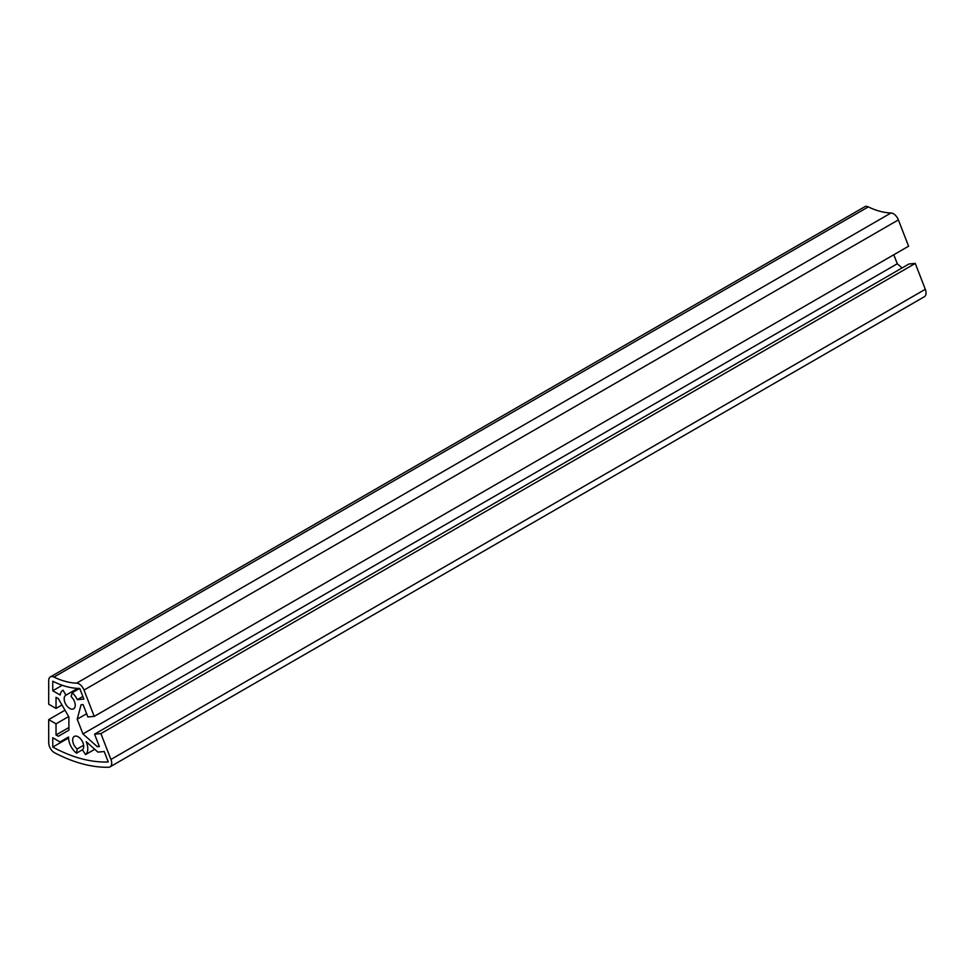 <?xml version="1.0" encoding="UTF-8"?>
<svg xmlns="http://www.w3.org/2000/svg" width="974" height="974" viewBox="0 0 974 974"><rect width="100%" height="100%" fill="white"/><g stroke="black" fill="none" stroke-linecap="round" stroke-linejoin="round"><path stroke-width="1.46" d="M77.214 748.957L76.508 753.182A13.587 7.841 60 0 1 68.594 737.001L60.023 741.944L52.766 737.756L52.766 747.082A178.51 103.061 -120 0 0 108.26 761.96L104.218 751.538L97.936 752.111L86.175 741.677A13.587 7.841 60 0 1 85.542 754.594L82.425 749.773A7.829 4.517 -120 0 0 83.204 743.406A7.829 4.517 -120 0 0 78.176 736.819A7.829 4.517 -120 0 0 74.267 736.429A7.829 4.517 -120 0 0 72.904 742.091A7.829 4.517 -120 0 0 77.214 748.957L83.63 745.256M56.029 708.427L56.029 697.323L58.33 698.65L68.898 716.949L68.898 730.171L58.33 736.271L56.029 734.944L56.029 723.84L48.7 719.616L48.7 742.785A8.06 4.651 -120 0 0 54.666 752.805A184.269 106.385 -120 0 0 108.613 767.256A8.06 4.651 -120 0 0 110.025 766.879A8.06 4.651 -120 0 0 110.939 759.452L100.906 733.605L94.551 734.165L99.36 746.547L97.363 746.729L82.936 733.933L77.214 719.177L81.073 704.75L83.07 704.567L87.879 716.949L94.222 716.389L84.008 690.067A8.06 4.651 -120 0 0 79.077 683.918A8.06 4.651 -120 0 0 76.629 683.151A92.14 53.193 60 0 1 53.947 677.064A8.06 4.651 -120 0 0 50.368 676.918A8.06 4.651 -120 0 0 48.7 680.607L48.7 704.19L56.029 708.427L61.983 704.981M94.222 716.389L908.584 246.215L898.381 219.893A8.06 4.651 -120 0 0 893.438 213.756A8.06 4.651 -120 0 0 890.991 212.977A92.14 53.193 60 0 1 868.309 206.902A8.06 4.651 -120 0 0 864.742 206.744L50.368 676.918M110.025 766.879L924.399 296.705A8.06 4.651 -120 0 0 925.3 289.29L915.268 263.43L908.925 263.991L94.551 734.165M100.906 733.605L915.268 263.43M97.363 746.729L99.056 745.755M902.046 267.972L897.298 263.759L893.803 254.75M82.936 733.933L897.298 263.759M77.214 719.177L86.625 713.747M56.029 734.944L68.898 727.505M56.029 723.84L68.667 716.547M48.7 719.616L65.002 710.204M52.766 690.749L60.193 695.022A13.587 7.841 60 0 1 62.92 690.262A13.587 7.841 60 0 1 63.054 690.176L65.94 695.168A7.829 4.517 -120 0 0 65.794 695.241A7.829 4.517 -120 0 0 65.794 704.287A7.829 4.517 -120 0 0 73.622 708.804A7.829 4.517 -120 0 0 71.151 696.678L72.198 692.745A13.587 7.841 60 0 1 77.323 699.661L83.861 699.076L79.722 688.423A97.899 56.516 60 0 1 52.766 681.203L52.766 690.749L62.251 685.27M77.323 699.661L82.851 696.471M72.198 692.745L79.685 688.423M65.94 695.168L77.701 688.375M52.766 747.082L68.57 737.963M76.508 753.182L82.461 749.736M85.542 754.594L94.758 749.274M76.629 683.151L890.991 212.977M110.939 759.452L925.3 289.29M84.008 690.067L898.381 219.893M53.947 677.064L868.309 206.902"/></g></svg>
